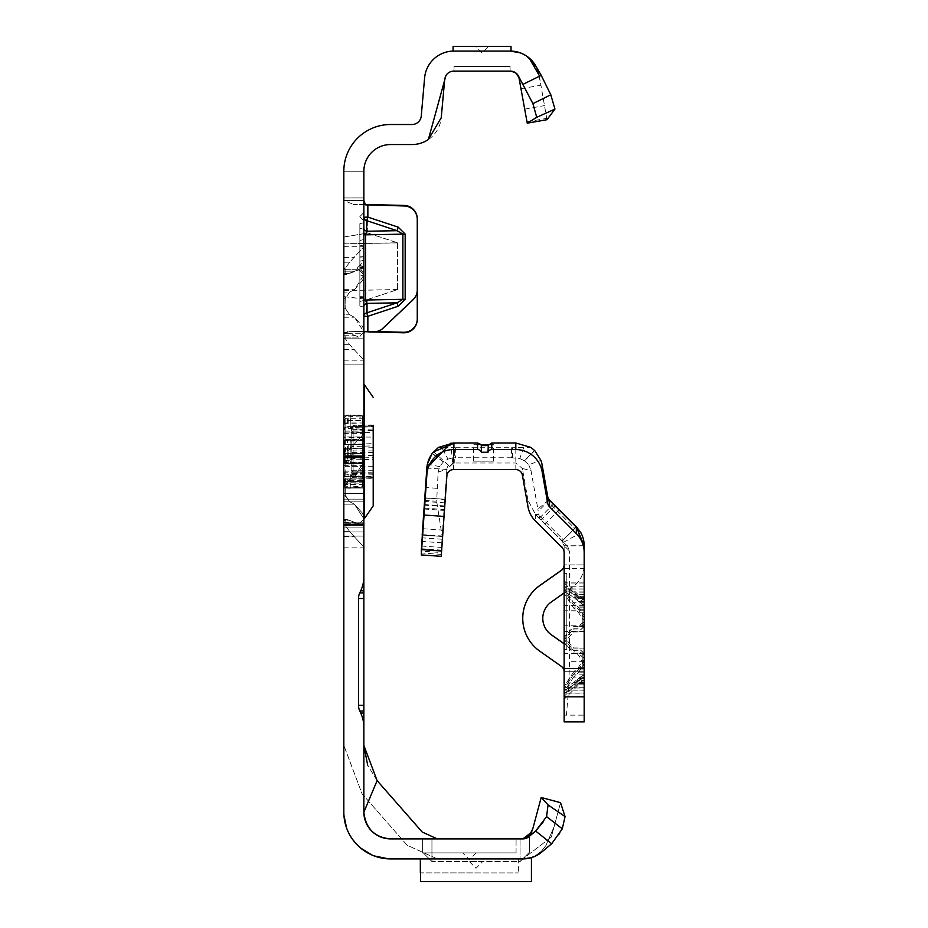 <?xml version="1.0" encoding="UTF-8"?>
<svg xmlns="http://www.w3.org/2000/svg" width="928" height="928" viewBox="0 0 928 928"><rect width="100%" height="100%" fill="white"/><g stroke="black" fill="none" stroke-linecap="round" stroke-linejoin="round"><path stroke-width="0.7" stroke-dasharray="4.64 3.48" d="M349.694 479.01L345.158 485.622L345.158 495.123L345.228 484.799L349.694 479.01L345.158 485.622L345.158 495.123L349.694 501.735L345.228 495.958L345.228 484.799L349.694 479.01L345.158 485.622L345.158 495.123L349.694 501.735L345.228 495.958L345.228 484.799L349.694 479.01L345.158 485.622L345.158 495.123L349.694 501.735L345.228 495.958L345.228 484.799L349.694 479.01L354.392 476.598L349.694 479.01L354.392 476.598L349.694 479.01L354.392 476.598L349.694 479.01L354.392 476.598L349.694 479.01L343.824 479.01L343.824 433.631L343.824 504.159L343.824 479.01L349.694 479.01M362.686 467.341L354.392 476.598L363.857 462.005L362.686 467.341L354.392 476.598L363.857 462.005L362.686 467.341L354.392 476.598L363.857 462.005L362.686 467.341L354.392 476.598L363.857 462.005L362.686 467.341M363.857 490.378L363.857 547.126L363.857 490.378M354.392 458.096L359.345 456.657L363.857 462.005L363.857 433.631L363.857 462.005L359.345 456.657L363.857 462.005L359.345 456.657L363.857 462.005L359.345 456.657L363.857 462.005L359.345 456.657L346.724 461.402L345.158 460.044L345.158 455.3L349.694 449.152L363.857 433.631L363.857 457.956L363.857 433.631L349.694 449.152L345.158 455.3L345.158 460.044L346.724 461.402L354.392 458.096L346.724 461.402L345.158 460.044L345.158 455.3L349.694 449.152L363.857 433.631L349.694 449.152L345.158 455.3L345.158 460.044L346.724 461.402L354.392 458.096L346.724 461.402L345.158 460.044L345.158 455.3L349.694 449.152L363.857 433.631L349.694 449.152L345.158 455.3L345.158 460.044L346.724 461.402L354.392 458.096L346.724 461.402L345.158 460.044L345.158 455.3L349.694 449.152L363.857 433.631L349.694 449.152L345.158 455.3L345.158 460.044L346.724 461.402L354.392 458.096L343.824 458.096L354.392 458.096M354.392 504.159L362.686 513.404L363.857 518.752L359.345 524.088L346.724 519.344L345.158 520.701L345.158 525.445L349.694 531.605L363.857 547.126L363.857 522.789L363.857 547.126L349.694 531.605L345.158 525.445L345.158 520.701L346.724 519.344L359.345 524.088L363.857 518.752L354.392 504.159L362.686 513.404L363.857 518.752L359.345 524.088L346.724 519.344L345.158 520.701L345.158 525.445L349.694 531.605L363.857 547.126L349.694 531.605L345.158 525.445L345.158 520.701L346.724 519.344L359.345 524.088L363.857 518.752L354.392 504.159L362.686 513.404L363.857 518.752L359.345 524.088L346.724 519.344L345.158 520.701L345.158 525.445L349.694 531.605L363.857 547.126L349.694 531.605L345.158 525.445L345.158 520.701L346.724 519.344L359.345 524.088L363.857 518.752L354.392 504.159L362.686 513.404L363.857 518.752L359.345 524.088L346.724 519.344L345.158 520.701L345.158 525.445L349.694 531.605L363.857 547.126L349.694 531.605L345.158 525.445L345.158 520.701L346.724 519.344L359.345 524.088L363.857 518.752L354.392 504.159L349.694 501.735L345.158 495.123L349.694 501.735L354.392 504.159L349.694 501.735L354.392 504.159L349.694 501.735L354.392 504.159L349.694 501.735L354.392 504.159L343.824 504.159L343.824 524.088L343.824 485.622L343.824 547.126L343.824 504.159L354.392 504.159M343.824 490.378L343.824 455.323L343.824 490.378M363.857 468.675L363.857 487.223L363.857 468.675M343.824 494.044L343.824 499.16L343.824 494.044M343.824 512.07L343.824 547.126L343.824 512.07M349.694 292.076L345.158 298.688L345.158 308.189L345.228 297.865L349.694 292.076L354.392 289.664L349.694 292.076L343.824 292.076L343.824 246.697L343.824 298.688L343.824 292.076L349.694 292.076M362.686 280.407L354.392 289.664L363.857 275.071L362.686 280.407M363.857 303.444L363.857 360.192L363.857 303.444M343.824 303.444L343.824 298.688L343.824 303.444M354.392 271.162L359.345 269.723L363.857 275.071L363.857 246.697L363.857 275.071L359.345 269.723L346.724 274.468L345.158 273.11L345.158 268.366L349.694 262.218L363.857 246.697L349.694 262.218L345.158 268.366L345.158 273.11L346.724 274.468L354.392 271.162L343.824 271.162L354.392 271.162M343.824 309.024L343.824 314.801L343.824 309.024M349.694 314.801L345.158 308.189L349.694 314.801L354.392 317.225L362.686 326.47L363.857 331.818L359.345 337.154L346.724 332.41L345.158 333.767L345.158 338.511L349.694 344.671L363.857 360.192L349.694 344.671L345.158 338.511L345.158 333.767L346.724 332.41L359.345 337.154L363.857 331.818L354.392 317.225L349.694 314.801L343.824 314.801L343.824 317.225L343.824 314.801L349.694 314.801M343.824 326.47L343.824 337.154L343.824 326.47M363.857 273.957L363.857 222.65L363.857 307.11L363.857 273.957L360.087 268.053L360.377 265.942M417.264 319.452L417.264 219.31A13.352 13.352 0 0 0 404.26 205.97L367.859 205.018L404.26 205.436A13.352 13.352 0 0 1 417.264 218.788L417.264 289.513A13.352 13.352 0 0 1 413.099 299.187L382.916 327.816A13.352 13.352 0 0 1 373.381 331.482L348.65 331.296L343.824 333.291L363.857 333.291L363.857 200.46L343.824 200.46L343.824 364.866L343.824 171.251L363.857 171.251L363.857 227.894A4.002 3.573 0 0 0 366.711 231.316L366.711 220.713A4.002 3.573 180 0 1 363.857 217.291L367.859 217.187L366.711 220.713L397.045 230.759L398.193 227.232L405.176 234.158L405.176 299.373L398.193 306.31L397.045 302.911L402.88 299.396L365.562 300.08L365.562 234.784L366.711 231.316L397.045 230.759L402.88 234.1L402.88 299.396L405.176 299.373M420.604 858.899L420.604 881.6L531.431 881.6L531.431 857.646L522.928 858.899L390.56 858.899L372.325 855.198L390.56 858.899L437.297 858.899L390.56 858.899A46.736 46.736 0 0 1 343.824 812.162L343.824 171.251L343.824 364.866L343.824 333.291L363.857 333.291L363.857 316.46A4.002 3.666 0 0 1 366.711 312.945L366.711 303.468A4.002 3.666 180 0 0 363.857 306.971L363.857 300.162L365.562 300.08L366.711 303.468L397.045 302.911L366.711 312.945L367.859 316.355L367.859 331.864L348.65 331.296L377.093 331.574M364.518 203.963L363.857 200.46L363.857 171.251L363.857 364.866L363.857 171.251L343.824 171.251L363.857 171.251L363.857 812.162A26.703 26.703 0 0 0 390.56 838.877L526.106 838.32M469.336 852.89L476.018 852.89L469.336 852.89M482.688 861.567L469.336 861.567L482.688 861.567L476.018 868.248L469.336 861.567M363.857 451.658L363.857 384.888L363.857 488.963L363.857 414.34L363.857 439.64L363.857 437.517L362.523 440.533L350.796 440.185L350.796 463.118L362.407 462.77L362.291 439.686L363.857 437.517L363.857 518.416L363.857 451.658M343.824 451.658L343.824 415.268L343.824 451.658M363.857 216.642L363.857 220.713L363.857 216.642M359.855 306.031L363.857 307.11L363.857 222.65L363.857 307.11L363.857 260.2L363.857 307.11L363.857 260.2L363.857 307.11L359.855 306.031L363.857 307.11L359.855 306.031L359.855 223.729L363.857 222.65L363.857 246.14L363.857 222.65L359.855 223.729L359.855 306.031L363.857 307.11L359.855 306.031L359.855 265.802L363.857 266.87L363.857 300.428L363.857 266.87L359.855 265.385L359.855 274.874L359.855 261.267L363.857 260.2L359.855 261.267L363.857 260.2L359.855 261.267L359.855 306.031L363.857 307.11L359.855 306.031L359.855 265.802L363.857 266.87L359.855 265.802L359.855 261.267L363.857 260.2L359.855 261.267L359.855 306.031L363.857 307.11L359.855 306.031L359.855 301.507L363.857 300.428L359.855 301.507L359.855 265.802L363.857 266.87L359.855 265.802L359.855 274.874L363.857 275.941L359.855 274.874L359.855 261.267L363.857 260.2L359.855 261.267L359.855 306.031L359.855 301.507L363.857 300.428L359.855 301.507L359.855 265.802L363.857 266.87L359.855 265.802L359.855 261.267L363.857 260.2L359.855 261.267L359.855 301.507L363.857 300.428L359.855 301.507L359.855 245.073L359.855 306.031L363.857 307.11L359.855 306.031L359.855 261.267L359.855 306.031M485.216 46.4L482.05 46.412M343.824 520.237L343.824 524.088L343.824 519.344L343.824 520.701L343.824 519.344L343.824 520.237L349.694 520.237L343.824 520.237M343.824 523.195L343.824 547.126L343.824 522.789L363.857 523.195L343.824 523.195M343.824 333.303L343.824 360.192L343.824 332.41L343.824 333.303L349.694 333.303L343.824 333.303M343.824 243.797L343.824 237.011L367.859 232.974L397.602 242.811L343.824 243.797L343.824 333.291L348.65 331.296L364.623 331.656M363.857 200.46L343.824 200.46L353.417 204.415L343.824 200.46L343.824 237.011M367.859 232.974L367.859 204.485L353.417 204.415L364.855 204.45M397.602 242.811L397.602 289.536L367.859 299.373L343.824 296.6M343.824 364.866L363.857 364.866L343.824 364.866M398.193 227.232L367.859 217.187L367.859 205.018L364.924 204.462M365.458 204.833L352.942 204.404M343.824 296.67L367.859 299.454L367.859 331.864L367.859 299.373M367.859 204.485L367.859 233.044L343.824 237.081M367.859 233.044L397.602 242.892L397.602 289.606L367.859 299.454M405.176 234.158L363.857 234.946L363.857 227.894M363.857 234.946L363.857 300.162M363.857 306.971L363.857 316.46L367.859 316.355L398.193 306.31M363.857 268.053L363.857 261.383L363.857 268.053M422.611 838.877L431.949 838.877L422.611 838.877L422.611 852.89L422.611 838.877L516.072 838.877L422.611 838.877M437.297 838.877L390.56 838.877L437.297 838.877L422.24 832.056L377.116 780.634L367.708 765.333M420.338 858.899L518.346 858.899L518.346 872.877L518.346 858.899L420.338 858.899L420.338 872.877L518.346 872.923L420.338 872.877M551.302 837.126L522.928 858.899L551.302 837.126L554.062 826.802L551.302 837.126M529.424 852.229L529.424 836.232L529.424 852.229L520.074 861.567L431.949 861.567L422.611 852.229L431.949 861.567L431.949 838.877L431.949 861.567L520.074 861.567L520.074 838.877L520.074 861.567L529.424 852.229M529.064 836.569L528.102 837.311M526.048 838.332L522.928 838.877A9.35 9.35 0 0 0 528.925 836.685L535.63 831.059L551.684 843.738L559.027 834.121M524.111 838.796L523.137 838.866M518.218 75.597L519.436 78.822A9.35 9.35 0 0 0 510.226 71.096L453.873 71.096A9.35 9.35 0 0 0 444.558 79.634L441.229 117.728A29.371 29.371 0 0 1 411.962 144.548L390.56 144.548A26.703 26.703 0 0 0 363.857 171.251L343.824 171.251A46.736 46.736 0 0 1 390.56 124.514L411.962 124.514A9.35 9.35 0 0 0 421.266 115.988L424.606 77.894A29.371 29.371 0 0 1 453.873 51.075L511.026 51.075L511.026 46.4L453.073 46.4L453.073 51.075L453.873 51.075M478.883 46.4L475.368 46.4L482.05 53.082L488.731 46.4M559.862 832.834L562.287 828.843L565.059 816.594L560.535 802.674L554.062 826.802L560.535 802.674L541.186 797.488L532.8 828.785M377.116 780.634L363.857 812.162C365.702 828.576 374.61 837.485 390.56 838.877M346.573 827.962L350.703 836.569L346.573 827.962M351.492 837.798L360.574 848.006L351.492 837.798M519.738 80.539L521.176 88.682L540.896 85.202L539.156 75.342A29.371 29.371 0 0 0 510.226 51.075M542.161 851.73L541.801 852.032A29.371 29.371 0 0 1 522.928 858.899L527.58 858.504L535.131 855.918L541.36 851.289L545.896 845.605L541.36 851.289L535.131 855.918L527.58 858.504L523.102 858.899M510.087 71.096L454.012 71.096L454.012 66.433L454.012 71.096L510.087 71.096L510.087 66.433L454.012 66.433L510.087 66.433L510.087 71.096M520.283 52.85L529.111 57.942M511.525 71.189L513.741 71.781M515.597 72.802L517 73.996M539.156 75.342L546.975 119.7L527.255 123.169L521.176 88.682M546.975 119.7L540.896 85.202M437.297 858.899L407.183 845.257L362.071 793.834L343.824 745.404L362.071 793.846L407.183 845.269L437.297 858.899M565.059 816.594L548.065 804.912L546.58 816.605L543.518 821.524M541.186 797.488L548.065 804.912M546.58 816.605L562.287 828.843M359.855 228.253L363.857 229.332L359.855 228.253M359.855 274.874L363.857 275.941L359.855 274.874M359.855 265.802L363.857 266.87L359.855 265.802M359.855 245.073L363.857 246.14L359.855 245.073L359.855 240.538L359.855 245.073L363.857 246.14L359.855 245.073M359.855 240.538L363.857 239.47L359.855 240.538L359.855 223.729L359.855 240.538L363.857 239.47L359.855 240.538M359.855 223.729L363.857 222.65L359.855 223.729L359.855 298.027L359.855 223.729L363.857 222.65L359.855 223.729M359.855 301.507L363.857 300.428L359.855 301.507L359.855 261.267L363.857 260.2L359.855 261.267L359.855 301.507L363.857 300.428L359.855 301.507M359.855 261.267L363.857 260.2L359.855 261.267M516.072 852.89L422.611 852.89L516.072 852.89L516.072 838.877L516.072 852.89M397.602 289.606L343.824 290.592M397.602 242.892L343.824 243.867M366.502 204.914L358.475 204.589M397.602 289.536L343.824 290.522M362.291 474.138L362.407 487.177L350.796 488.186L350.796 476.714L362.523 476.052L363.857 474.834L362.523 474.138L348.197 474.811L347.838 476.725L350.216 476.725L350.216 488.209L347.838 488.209L344.497 486.307L344.497 475.484L347.838 476.725L347.838 488.209M351.167 474.974A2.007 1.705 180 0 0 353.104 476.69L353.104 470.728L373.207 470.728L373.207 437.065L353.104 437.065L353.104 427.402A2.007 1.74 0 0 0 351.167 429.13L351.167 475.739L351.167 429.119A2.007 0.789 180 0 0 353.104 429.908L353.104 446.484L373.207 445.869L373.207 478.036L353.104 477.746L353.104 476.69L353.104 477.421A2.007 1.763 180 0 1 351.167 475.67M364.53 518.416L364.53 384.888M351.167 475.739L353.104 477.746L373.207 478.442L373.207 424.862L373.207 432.576L373.207 425.894L373.207 430.464L373.207 425.894L353.104 426.602L353.104 429.908L373.207 430.174M363.857 466.796A1.334 1.16 180 0 0 362.523 465.647L345.158 465.647L345.158 455.184L343.824 454.824L344.497 454.929L344.497 448.375L344.497 454.929L345.158 455.184L345.645 451.658L345.158 440.092L362.523 440.092L362.523 476.052M343.824 471.192L345.158 471.192L345.158 484.114A1.334 1.241 -130.1 0 1 344.497 483.871L344.497 480.588L344.497 483.871A1.334 1.218 180 0 1 343.824 482.815A1.334 1.288 180 0 0 345.158 484.114L345.158 482.757L362.523 482.757L362.523 466.343L345.158 466.343L345.158 471.192L363.857 471.192M343.824 421.706A1.334 1.16 180 0 1 345.158 420.546L345.158 422.727A1.334 0.905 -157.1 0 0 344.497 422.716L344.497 419.433L344.497 422.716A1.334 1.09 180 0 0 343.824 423.655A1.334 0.94 180 0 1 345.158 422.716L345.158 432.112L362.523 432.112L362.523 418.76L362.523 422.971L345.158 422.971L345.158 420.546L362.523 420.546A1.334 1.16 -0 0 0 363.857 419.386M373.207 478.442L373.207 472.839L373.207 477.41L353.104 476.702L353.104 472.132L353.104 476.702L351.167 474.707M373.207 437.065L373.207 432.576L351.167 432.576M351.167 445.962A2.007 1.74 180 0 1 353.104 444.234L373.207 443.63L373.207 445.869M362.291 463.617L362.523 462.77L363.857 465.786L362.523 463.617L345.158 463.374A1.334 0.626 -78.8 0 1 344.903 463.432A1.334 0.626 -78.8 0 1 344.497 462.469L347.524 463.072L347.524 440.232L344.497 440.835A1.334 0.626 -101.2 0 1 344.903 439.872A1.334 0.626 -101.2 0 1 345.17 439.93L362.291 439.686M362.523 487.2L362.523 483.105L345.158 483.105L345.158 485.414L348.197 487.13L362.523 486.098L363.857 488.963M348.197 474.811L345.158 473.686L344.497 475.484A1.334 0.893 180 0 1 345.158 473.686L345.158 465.647A1.334 1.16 180 0 1 343.824 464.487M362.291 417.194L363.857 414.34L362.523 417.206L348.197 416.173L345.158 417.902L344.497 416.997L347.524 415.268L347.524 426.694L344.497 427.82L345.158 429.618L348.197 428.492L362.523 429.165L363.857 428.469L362.523 427.251L350.796 426.59L350.796 415.129L362.407 416.127L362.291 429.165M345.158 419.189A1.334 1.241 130.1 0 0 344.497 419.433A1.334 1.218 180 0 0 343.824 420.488A1.334 1.288 -0 0 1 345.158 419.189M343.824 420.43L345.158 420.198L345.158 417.902L343.824 418.122A1.334 1.334 0 0 1 344.508 416.962L347.536 415.245A1.334 1.334 0 0 1 348.197 415.071L348.197 416.173L347.524 415.268A1.334 1.311 180 0 1 348.197 415.094L350.216 415.094L350.216 426.578L348.197 426.578L348.197 415.071L350.796 415.129L350.216 416.173M347.524 426.694L348.197 428.492L348.197 426.578A1.334 0.893 180 0 0 347.524 426.694M362.523 440.533L362.523 439.605L362.523 440.73L345.158 440.73L345.158 439.93A1.334 1.253 0 0 0 343.824 441.183A1.334 1.334 0 0 1 344.903 439.872L347.93 439.28A1.334 1.334 0 0 1 348.197 439.246L348.197 463.13L350.216 463.13L350.216 440.174L347.524 440.232A1.334 0.626 -101.2 0 1 347.93 439.28A1.334 0.626 -101.2 0 1 348.197 439.327L350.216 439.327M347.93 464.035A1.334 1.334 0 0 0 348.197 464.058L348.197 463.977A1.334 0.626 -78.8 0 1 347.93 464.035A1.334 0.626 -78.8 0 1 347.524 463.072L348.197 464.058L350.216 464.058L350.796 463.118L350.216 463.977M344.497 448.375L345.158 448.131L344.497 448.375M345.17 480.588A1.334 0.905 157.1 0 1 344.497 480.588A1.334 1.09 180 0 1 343.824 479.648A1.334 0.94 180 0 0 345.158 480.588M343.824 485.182A1.334 1.334 0 0 0 344.508 486.342A1.334 1.299 180 0 1 343.824 485.182L345.158 485.414L344.508 486.342L347.838 488.232L362.407 487.212L362.291 486.11M578.306 678.426L582.842 675.422L573.608 682.579L578.306 678.426L584.176 678.426L584.176 687.984L584.176 586.751L584.176 678.426M565.314 687.984L573.608 682.625L565.314 687.903L564.143 686.465L564.143 694.109L564.143 686.558L565.314 687.984L584.176 687.984M582.842 599.604L584.176 599.604L582.772 599.674L573.608 592.157L565.326 586.832L564.143 588.271L564.143 580.615L564.143 686.465L573.608 671.86L578.306 667.673L582.842 660.307L582.842 652.071L578.306 647.976L573.608 647.964L564.143 637.269L573.585 626.597L578.318 626.609L582.842 622.537L582.842 614.324L578.306 606.947L573.608 602.759L564.143 588.166L565.314 586.751L573.608 592.11L582.772 599.65L584.176 599.65L582.772 599.674M573.608 671.976L564.143 686.558L564.143 588.271L573.608 602.864L578.306 607.051L582.842 614.429L582.842 622.653L578.306 626.748L573.608 626.76L564.143 637.466L573.585 648.127L578.318 648.115L582.842 652.187L582.842 660.411L578.306 667.777L573.608 671.976L584.176 671.976M578.306 680.642L582.842 677.637L573.608 684.794L565.314 690.119L564.143 688.669L564.143 696.325L564.143 688.773L565.314 690.188L573.608 684.841L578.306 680.642L584.176 680.642L584.176 690.188L584.176 588.967L584.176 690.119L584.176 677.278L584.176 680.642L578.306 680.607M565.314 690.188L584.176 690.188M582.842 601.808L584.176 601.808L582.772 601.878L573.608 594.372L565.326 589.036L564.143 590.486L564.143 582.83L564.143 688.669L573.608 674.076L578.306 669.888L582.842 662.511L582.842 654.286L578.306 650.192L573.608 650.18L564.143 639.485L573.585 628.813L578.318 628.824L582.842 624.753L582.842 616.54L578.306 609.162L573.608 604.975L564.143 590.382L565.314 588.967L573.608 594.314L582.772 601.866L584.176 601.866L582.772 601.878M573.608 674.192L564.143 688.773L564.143 590.486L573.608 605.079L578.306 609.267L582.842 616.644L582.842 624.869L578.306 628.964L573.608 628.975L564.143 639.682L573.585 650.342L578.318 650.331L582.842 654.402L582.842 662.615L578.306 669.993L573.608 674.192L584.176 674.192M578.306 683.588L582.842 680.584L573.608 687.741L578.306 683.588L584.176 683.588L584.176 693.146L584.176 591.913L584.176 683.588M565.314 693.146L573.608 687.787L565.314 693.065L564.143 691.627L564.143 699.283L564.143 691.72L565.314 693.146L584.176 693.146M582.842 604.766L584.176 604.766L582.772 604.836L573.608 597.319L565.326 591.994L564.143 593.433L564.143 585.788L564.143 691.627L573.608 677.022L578.306 672.835L582.842 665.469L582.842 657.233L578.306 653.138L573.608 653.138L564.143 642.431L573.585 631.771L578.318 631.782L582.842 627.699L582.842 619.486L578.306 612.12L573.608 607.921L564.143 593.34L565.314 591.913L573.608 597.272L582.772 604.812L584.176 604.812L582.772 604.836M573.608 677.138L564.143 691.72L564.143 593.433L573.608 608.037L578.306 612.225L582.842 619.591L582.842 627.827L578.306 631.922L573.608 631.933L564.143 642.628L573.585 653.289L578.318 653.289L582.842 657.36L582.842 665.573L578.306 672.939L573.608 677.138L584.176 677.138M542.776 618.338A20.033 20.033 180 0 1 551.267 601.924L572.854 586.705A26.703 26.703 0 0 0 584.176 564.885L564.143 564.885L584.176 564.885L584.176 568.388L584.176 545.85L564.143 545.85L562.182 541.128L576.346 526.965M538.205 514.541L535.375 514.541L538.205 514.541L562.182 538.518L562.182 541.349L535.375 514.541L562.182 541.012L564.143 545.734L564.143 721.891M564.143 643.73L572.854 649.878A26.703 26.703 0 0 1 584.176 671.698L584.176 564.885L564.143 564.978L564.143 671.791L564.143 564.978L584.176 564.978A26.703 26.703 0 0 1 572.854 586.798L564.143 592.934M564.143 643.823L572.854 649.96A26.703 26.703 0 0 1 584.176 671.791L584.176 564.978M473.558 461.146L493.592 461.146L473.558 461.146L473.558 444.663L481.087 444.988M488.279 444.953L493.592 444.663L488.685 444.373M493.592 461.146L493.592 444.663M527.962 506.7L527.962 500.111L535.375 514.216L562.182 540.885L576.346 526.721M564.143 552.485L564.143 568.388L564.143 545.734L569.548 551.035L567.565 546.267L562.182 540.885M584.176 545.606L584.176 715.14L566.416 715.14L568.551 690.014L569.548 661.676L569.548 551.035M564.143 715.186L566.416 715.14M584.176 715.14L584.176 721.891M564.143 634.416L564.143 573.388L564.143 653.567L564.143 634.416L566.811 634.416L566.811 573.388L566.811 649.484L564.143 649.484M563.574 542.277L580.905 532.8M576.346 526.849L562.182 541.012L564.143 545.745L584.176 545.734M424.606 500.378L436.659 501.224L438.144 472.097L439.594 466.598L443.364 461.924L447.98 459.093L441.74 447.482L453.537 447.714L453.537 457.782L454.662 457.771L454.662 447.714L511.56 447.725L511.56 457.771L519.761 458.56L523.763 447.482L530.874 447.4M519.761 458.56L524.39 460.706L534.516 450.393M515.817 469.591L515.817 447.69L523.763 447.482M447.98 459.093L453.537 457.782L453.537 463.084L448.572 465.276L433.701 451.855M438.468 447.4L441.74 447.482M443.514 461.842L432.262 453.293M454.662 447.714L453.537 447.714M455.602 447.725L455.602 457.771L454.662 457.771M511.56 457.771L455.602 457.771M515.817 447.69L511.56 447.725M480.634 444.35L473.558 444.663M524.39 460.706L528.74 464.766L540.931 460.369M524.552 460.764L534.76 450.625M448.572 465.276A6.682 6.682 0 0 0 446.878 469.278L453.537 463.002L515.817 463.002L522.383 468.524L522.383 475.113M443.364 461.924L432.065 453.56M439.594 466.598L427.367 464.104M527.962 500.111L522.383 468.524L531.002 470.496L537.869 509.089L549.156 499.542M564.143 671.698L584.176 671.698L564.143 671.698A6.682 6.682 180 0 0 561.312 666.246L539.736 651.038A40.055 40.055 0 0 1 522.754 618.292M566.811 649.484L566.811 634.416M584.176 671.791L564.143 671.791L584.176 671.698M566.811 653.567L564.143 653.567M566.811 573.4L564.143 573.4L566.811 573.388M584.176 653.672L564.143 653.672M584.176 582.912L564.143 582.912M584.176 583.004L564.143 583.004M584.176 653.764L564.143 653.764M549.538 499.948L538.252 511.235L537.869 509.089M539.644 518.381L538.252 511.235M528.74 464.766L531.002 470.496M453.537 443.132L453.537 463.153L454.256 463.153L453.537 463.084L453.537 443.05M454.256 443.12L454.256 463.153M454.256 443.062L454.256 463.095M446.878 469.278L442.169 536.488L436.659 501.224M453.537 469.591L453.537 463.153L452.794 463.2L450.556 443.306M452.794 463.2L446.878 469.429L426.892 468.025M438.144 472.097L446.878 469.22L442.169 536.477L422.217 535.096L442.169 536.488M441.241 556.336L421.266 554.77M441.241 556.174L444.964 499.276L441.241 552.531L421.509 551.151M421.266 548.715L441.241 550.118L441.241 552.531M441.241 550.118L446.878 475.809M573.516 527.139L576.346 527.139L573.516 527.139L549.538 503.162L549.538 500.331L549.538 503.162M562.182 538.518L562.182 547.764M343.824 485.622L345.158 485.622L343.824 485.622M343.824 501.735L349.694 501.735L343.824 501.735M343.824 487.223L363.857 487.223L343.824 487.223M343.824 456.135L363.857 456.135L343.824 456.135M343.824 499.16L363.857 499.16L343.824 499.16M343.824 501.839L363.857 501.839L343.824 501.839M343.824 298.688L345.158 298.688L343.824 298.688M343.824 317.225L354.392 317.225L343.824 317.225M524.772 109.086L544.492 105.606M527.023 121.835L546.743 118.355M510.087 66.456L454.012 66.456L510.087 66.456M359.855 256.836L363.857 256.615M359.855 257.775L363.857 257.996M359.855 267.612L363.857 267.392L359.855 267.612M359.855 268.552L363.857 268.772L359.855 268.552M359.855 296.357L363.857 296.136M359.855 297.308L363.857 297.528M343.824 338.152L363.857 338.152L343.824 338.152M343.824 197.954L363.857 197.954L343.824 197.954M343.824 335.727L354.392 335.727L343.824 335.727M343.824 333.767L345.158 333.767L343.824 333.767M343.824 338.511L345.158 338.511L343.824 338.511M343.824 344.671L349.694 344.671L343.824 344.671M343.824 349.508L354.392 349.508L343.824 349.508M343.824 308.189L345.158 308.189L343.824 308.189M343.824 289.664L354.392 289.664L343.824 289.664M343.824 273.574L349.694 273.574L343.824 273.574M343.824 273.11L345.158 273.11L343.824 273.11M343.824 268.366L345.158 268.366L343.824 268.366M343.824 262.218L349.694 262.218L343.824 262.218M343.824 257.369L354.392 257.369L343.824 257.369M343.824 524.622L363.857 524.622L343.824 524.622M343.824 523.96L363.857 523.96L343.824 523.96M343.824 527.116L363.857 527.116L343.824 527.116M343.824 531.976L363.857 531.976L343.824 531.976M343.824 536.094L363.857 536.094L343.824 536.094M343.824 493.534L363.857 493.534L343.824 493.534M343.824 481.586L363.857 481.586L343.824 481.586A1.334 1.16 0 0 0 345.158 482.757L345.158 480.333L362.523 480.333L362.523 482.757A1.334 1.16 0 0 1 363.857 483.917M343.824 478.906L363.857 478.906L343.824 478.906M343.824 457.562L363.857 457.562L343.824 457.562M343.824 456.785L363.857 456.785L343.824 456.785M343.824 453.63L363.857 453.63L343.824 453.63M343.824 448.769L363.857 448.769L343.824 448.769M343.824 444.663L363.857 444.663L343.824 444.663M343.824 522.661L354.392 522.661L343.824 522.661M343.824 520.701L345.158 520.701L343.824 520.701M343.824 525.445L363.857 525.422L343.824 525.422M343.824 531.605L349.694 531.605L343.824 531.605M343.824 536.442L354.392 536.442L343.824 536.442M343.824 495.123L345.158 495.123L343.824 495.123M343.824 476.598L354.392 476.598L343.824 476.598M343.824 460.508L349.694 460.508L343.824 460.508M343.824 460.044L345.158 460.044L343.824 460.044M343.824 455.3L363.857 455.323L343.824 455.323M343.824 449.152L349.694 449.152L343.824 449.152M343.824 444.303L354.392 444.303L343.824 444.303M343.824 473.199A1.334 1.021 180 0 1 345.158 472.178L362.523 472.178A1.334 1.021 180 0 0 363.857 471.157M350.216 474.811L350.796 476.714L350.68 474.8M343.824 438.816A1.334 1.16 180 0 1 345.158 437.656L345.158 429.618A1.334 1.021 180 0 1 344.497 427.82L344.497 416.997A1.334 1.299 180 0 0 343.824 418.122M343.824 441.183L344.497 440.835L344.497 462.469L343.824 462.121A1.334 1.334 0 0 0 344.903 463.432L347.93 464.023M350.68 428.504L350.796 426.59L350.216 428.492M351.167 457.342A2.007 1.74 180 0 0 353.104 459.07L353.104 476.69L373.207 477.282M373.207 452.412L353.104 452.388L353.104 450.915L351.167 450.962M363.857 432.146A1.334 1.021 180 0 0 362.523 431.126L362.523 440.092A1.334 1.16 180 0 0 363.857 438.932M373.207 425.268L353.104 425.882L353.104 426.613L353.104 425.882A2.007 1.763 0 0 0 351.167 427.646M343.824 462.063A1.334 1.16 180 0 0 345.158 463.211L362.523 463.211A1.334 1.16 180 0 1 363.857 464.371M373.207 429.038L353.104 429.641L353.104 427.402L373.207 426.787M351.167 448.212A2.007 1.74 180 0 1 353.104 446.484L353.104 456.831L373.207 457.434M351.167 455.091A2.007 1.74 180 0 0 353.104 456.831L353.104 459.07L373.207 459.673M351.167 470.728L353.104 470.728L353.104 452.388L351.167 452.342M373.207 466.239L351.167 466.239M351.167 474.173A2.007 1.74 180 0 0 353.104 475.902L373.207 476.516M373.207 474.266L353.104 473.663A2.007 1.74 180 0 1 351.167 471.923M373.207 447.667L353.104 448.363L353.104 437.065L351.167 437.065M373.207 450.904L353.104 450.915L353.104 448.363A2.007 1.984 180 0 0 351.167 450.347M373.207 455.636L353.104 454.94A2.007 1.984 180 0 1 351.167 452.957M373.207 477.108L353.104 476.69A2.007 1.206 0 0 1 351.167 475.484M373.207 473.129L353.104 473.396A2.007 0.789 180 0 0 351.167 474.185M373.207 426.022L353.104 426.613A2.007 1.206 180 0 0 351.167 427.82M373.207 426.196L353.104 426.613A2.007 1.705 0 0 0 351.167 428.33M351.167 431.381A2.007 1.74 0 0 1 353.104 429.641L353.104 426.613L351.167 428.597M343.824 432.112L345.158 432.112L345.158 436.96L362.523 436.96L362.523 432.112L363.857 432.112M343.824 441.241A1.334 1.16 180 0 1 345.158 440.092L345.158 437.656L362.523 437.656A1.334 1.16 180 0 0 363.857 436.508M343.824 462.121A1.334 1.253 0 0 0 345.158 463.374L345.158 462.573L362.523 462.573L362.523 463.698L362.523 462.77M362.523 427.251L362.523 431.126L345.158 431.126A1.334 1.021 180 0 1 343.824 430.105M363.857 421.822A1.334 1.16 0 0 1 362.523 422.971L345.158 423.516L345.158 420.198L362.523 420.198L362.523 416.127M363.857 483.337L362.523 483.105L362.523 480.333A1.334 1.16 180 0 1 363.857 481.481M343.824 479.173A1.334 1.16 -0 0 0 345.158 480.333L345.158 483.105L343.824 482.873M363.857 422.17L362.523 423.516L362.523 420.198L363.857 419.966M343.824 424.85L345.158 422.971A1.334 1.16 180 0 0 343.824 424.131M363.857 466.343L362.523 466.343L362.523 462.573A1.334 1.253 0 0 1 363.857 463.826M343.824 461.32A1.334 1.253 0 0 0 345.158 462.573L345.158 466.343L343.824 466.343M363.857 439.478A1.334 1.253 0 0 1 362.523 440.73L362.523 436.96L363.857 436.96M343.824 436.96L345.158 436.96L345.158 440.73A1.334 1.253 0 0 0 343.824 441.983M363.857 437.517L362.523 439.605L350.714 439.257L350.216 440.174L350.68 439.338M350.68 416.196L350.796 415.094L362.523 416.104L363.857 414.34M350.68 463.965L362.523 463.698L363.857 465.786M350.216 487.13L350.796 488.209L350.68 487.107M584.176 596.298L578.306 596.298M584.176 682.579L573.608 682.579L584.176 682.625M584.176 675.132L582.842 675.132L584.176 675.108M584.176 598.514L578.306 598.514M584.176 684.794L573.608 684.794M584.176 677.347L582.842 677.347L584.176 677.324M584.176 601.472L578.306 601.472M584.176 687.741L573.608 687.741L584.176 687.787M584.176 680.294L582.842 680.294L584.176 680.282M584.176 610.891L564.143 610.891M535.375 514.216L535.375 520.944M567.565 546.267L562.217 541.024M584.176 690.014L568.551 690.014M584.176 661.676L569.548 661.676M512.5 457.771L512.5 447.714M566.811 653.498L564.143 653.498M566.811 649.414L564.143 649.414M566.811 635.483L564.143 635.483M584.176 631.307L564.143 631.307M584.176 625.785L564.143 625.785M584.176 610.775L564.143 610.775M584.176 605.253L564.143 605.253M584.176 605.369L564.143 605.369M584.176 625.901L564.143 625.901M584.176 631.423L564.143 631.423M559.364 509.762L545.2 523.926M555.315 505.725L541.163 519.889M436.984 488.302L425.5 487.49M424.305 505.168L444.268 506.572M422.194 535.073L441.925 536.454M422.228 534.621L441.751 535.978M441.368 554.387L421.382 552.984M442.169 542.834L422.194 541.442M424.525 508.138L444.5 509.53M444.964 502.86L424.989 501.468M424.989 497.884L444.964 499.276L424.989 497.884M444.5 505.922L424.769 504.542M442.169 539.226L422.449 537.846M441.368 550.745L421.637 549.364M421.451 546.035L441.426 547.427M422.658 528.716L442.633 530.108M424.038 509.008L444.013 510.4M424.804 498.081L444.779 499.484M584.176 683.553L578.306 683.553M584.176 677.022L573.608 677.022M584.176 672.835L578.306 672.835M584.176 665.469L582.842 665.469M584.176 657.233L582.842 657.233M573.608 653.138L578.306 653.138M584.176 627.699L582.842 627.699M584.176 619.486L582.842 619.486M584.176 612.12L578.306 612.12M584.176 607.921L573.608 607.921M584.176 597.272L573.608 597.272M564.143 582.83L582.842 601.53L584.176 601.53L578.306 601.506M584.176 597.319L573.608 597.319M584.176 608.037L573.608 608.037M584.176 612.225L578.306 612.225M584.176 619.591L582.842 619.591M584.176 627.827L582.842 627.827M573.608 631.933L578.306 631.922M584.176 657.36L582.842 657.36M584.176 665.573L582.842 665.573M584.176 672.939L578.306 672.939M584.176 684.841L573.608 684.841M584.176 674.076L573.608 674.076M584.176 669.888L578.306 669.888M584.176 662.511L582.842 662.511M584.176 654.286L582.842 654.286M573.608 650.18L578.306 650.192M584.176 624.753L582.842 624.753M584.176 616.54L582.842 616.54M584.176 609.162L578.306 609.162M584.176 604.975L573.608 604.975M584.176 594.314L573.608 594.314M584.176 598.56L578.306 598.56M584.176 594.372L573.608 594.372M584.176 605.079L573.608 605.079M584.176 609.267L578.306 609.267M584.176 616.644L582.842 616.644M584.176 624.869L582.842 624.869M573.608 628.975L578.306 628.964M584.176 654.402L582.842 654.402M584.176 662.615L582.842 662.615M584.176 669.993L578.306 669.993M584.176 678.391L578.306 678.391M584.176 671.86L573.608 671.86M584.176 667.673L578.306 667.673M584.176 660.307L582.842 660.307M584.176 652.071L582.842 652.071M573.608 647.964L578.306 647.976M584.176 626.609L578.306 626.609L584.176 626.609M584.176 622.537L582.842 622.537M584.176 614.324L582.842 614.324M584.176 606.947L578.306 606.947M584.176 602.759L573.608 602.759M584.176 592.11L573.608 592.11M584.176 596.344L578.306 596.344M584.176 592.157L573.608 592.157M584.176 602.864L573.608 602.864M584.176 607.051L578.306 607.051M584.176 614.429L582.842 614.429M584.176 622.653L582.842 622.653M573.608 626.76L578.306 626.748M584.176 648.115L578.306 648.115L584.176 648.115M584.176 652.187L582.842 652.187M584.176 660.411L582.842 660.411M584.176 667.777L578.306 667.777M343.824 456.657L359.345 456.657L343.824 456.657M343.824 269.723L359.345 269.723L343.824 269.723M359.855 265.385L357.176 268.053L363.857 274.734L357.176 268.053L363.857 261.383M476.018 852.89L469.336 859.572L462.666 852.89M343.824 488.035L363.857 488.035L343.824 488.035M359.855 216.711L363.857 220.713M524.03 838.808L523.021 838.877M554.062 826.802L545.896 845.605L554.062 826.802M527.788 837.3L526.652 838.007M359.855 216.572L363.857 212.57M343.824 415.268L363.857 415.268L343.824 415.268M540.154 80.98L537.3 70.25L531.976 61.086L523.833 54.497L517.847 52.096L510.458 51.075M343.824 337.154L359.345 337.154L343.824 337.154M343.824 332.41L346.724 332.41L343.824 332.41M343.824 360.192L363.857 360.192M343.824 274.468L346.724 274.468L343.824 274.468M343.824 246.697L363.857 246.697M343.824 522.789L363.857 522.789L343.824 522.789M343.824 547.126L363.857 547.126M343.824 457.956L363.857 457.956L343.824 457.956M343.824 433.631L363.857 433.631M343.824 524.088L359.345 524.088L343.824 524.088M343.824 519.344L346.724 519.344L343.824 519.344M343.824 461.402L346.724 461.402L343.824 461.402M343.824 483.21L345.158 484.544L362.523 484.544L363.857 485.878M343.824 420.094L345.158 418.76L362.523 418.76L363.857 417.426M373.207 472.839L353.104 472.132L351.167 470.136M351.167 427.564L353.104 425.558L373.207 424.862M373.207 430.464L353.104 431.172L351.167 433.167M343.824 478.454L345.158 479.799L362.523 479.799L363.857 481.133M363.857 463.664L362.523 462.33L345.158 462.33L343.824 460.996M343.824 442.308L345.158 440.974L362.523 440.974L363.857 439.64M584.176 675.422L582.842 675.422L564.143 694.109M584.176 687.903L565.326 687.903M584.176 677.637L582.842 677.637L564.143 696.325M584.176 690.119L565.326 690.119M584.176 680.584L582.842 680.584L564.143 699.283M584.176 693.065L565.326 693.065M564.143 568.388L584.176 568.388M539.342 518.218L553.494 504.055M584.176 680.247L582.772 680.247L584.176 680.224M584.176 591.913L565.314 591.913M584.176 604.476L582.842 604.476L564.143 585.788M584.176 591.994L565.326 591.994M584.176 677.289L582.772 677.289L584.176 677.278M584.176 588.967L565.314 588.967M584.176 589.036L565.326 589.036M584.176 675.074L582.772 675.074L584.176 675.062M584.176 586.751L565.314 586.751M584.176 599.314L582.842 599.314L564.143 580.615M584.176 586.832L565.326 586.832"/><path stroke-width="1.39" d="M363.857 200.46L365.458 204.833L404.26 205.97A13.352 13.352 0 0 1 417.264 219.31L417.264 290.035A13.352 13.352 0 0 1 413.099 299.709L382.916 328.35A13.352 13.352 0 0 1 373.381 332.004L364.658 331.621L363.857 333.291L364.658 331.621L366.502 331.76L364.623 331.656M482.05 46.412L484.776 46.4M523.102 858.899L390.56 858.899A46.736 46.736 0 0 1 343.824 812.162L343.824 171.251A46.736 46.736 0 0 1 390.56 124.514L411.962 124.514A9.35 9.35 0 0 0 421.266 115.988L424.606 77.894A29.371 29.371 0 0 1 453.873 51.075L453.073 51.075L453.073 46.423L511.026 46.4L511.026 51.075L510.226 51.075L520.283 52.85M364.855 204.45L404.26 205.436A13.352 13.352 0 0 1 417.264 218.788L417.264 219.31M365.458 204.833L366.502 204.914M377.093 331.574L403.564 332.27A13.352 13.352 0 0 0 417.264 318.93L417.264 218.788M363.857 306.901A4.002 3.666 180 0 1 366.711 303.386L366.711 312.875L367.859 316.286L367.859 331.864L403.564 332.792A13.352 13.352 0 0 0 417.264 319.452L417.264 318.93M523.218 84.262L541.21 75.342L550.803 94.772L554.944 109.086L536.732 117.311L532.904 103.634L518.323 75.771A9.35 9.35 0 0 0 510.226 71.096L453.873 71.096A9.35 9.35 0 0 0 449.871 72.001L448.375 72.883A9.35 9.35 0 0 0 445.927 75.516L428.353 139.548A29.371 29.371 0 0 1 411.962 144.548L390.56 144.548A26.703 26.703 0 0 0 363.857 171.251L363.857 576.717A33.385 33.385 0 0 1 360.725 590.823L359.762 592.888A13.352 13.352 0 0 0 358.521 598.525L358.521 705.35A13.352 13.352 0 0 0 359.762 710.987L360.725 713.052A33.385 33.385 0 0 1 363.857 727.158L363.857 576.717M363.857 727.158L363.857 812.162L377.116 780.634L422.24 832.056L437.297 838.877M529.064 836.569L531.953 831.94L522.928 838.877L390.56 838.877A26.703 26.703 0 0 1 363.857 812.162C365.702 828.576 374.61 837.485 390.56 838.877M542.161 851.73L551.684 843.738L535.63 831.059L546.58 816.605L548.065 804.912L565.059 816.594L562.287 828.843L551.684 843.738L541.801 852.032A29.371 29.371 0 0 1 522.928 858.899L531.431 857.646L531.431 881.6L420.604 881.6L420.604 858.899M528.102 837.311L526.048 838.332M526.106 838.32L529.424 836.232L522.928 838.877A9.35 9.35 0 0 0 528.925 836.685L535.63 831.059L543.518 821.524M444.837 78.033L441.229 117.728L428.353 139.548M475.368 46.4L478.883 46.4M526.014 838.297L524.146 838.796L527.382 837.578L529.992 835.003L532.8 828.785L541.186 797.488L560.535 802.674L565.059 816.594M343.928 815.306L346.573 827.962L343.94 815.318M350.703 836.569L351.492 837.798L350.703 836.569M360.574 848.006L372.325 855.198L360.574 848.006M541.21 75.342L535.665 65.76A29.371 29.371 0 0 0 510.226 51.075L510.458 51.075M453.873 51.075L510.226 51.075M529.111 57.942L539.156 75.342M510.226 71.096L511.525 71.189M513.741 71.781L515.597 72.802M517 73.996L518.218 75.597M554.944 109.086L546.975 119.7L527.255 123.169L518.88 77.314L515.643 72.883L511.073 71.143M377.116 780.634L363.857 745.404L367.708 765.333M541.186 797.488L548.065 804.912M562.287 828.843L546.58 816.605M559.027 834.121L559.862 832.834M363.857 713.052L360.725 713.052M363.857 710.987L359.762 710.987M363.857 590.823L360.725 590.823M363.857 592.888L359.762 592.888M536.732 117.311L527.255 123.169M532.904 103.634L550.803 94.772M420.338 872.923L420.338 858.899M398.193 227.151L397.045 230.689L366.711 220.644L366.711 231.246L365.562 234.796L365.562 300.011L402.88 299.326L397.045 302.83L398.193 306.24L405.176 299.303L405.176 234.088L398.193 227.151L367.859 217.117L366.711 220.644A4.002 3.573 180 0 1 363.857 217.222L367.859 217.117L367.859 204.485M363.857 300.092L365.562 300.011L366.711 303.386L397.045 302.83L366.711 312.875A4.002 3.666 0 0 0 363.857 316.39L367.859 316.286L398.193 306.24M405.176 299.303L402.88 299.326L402.88 234.111L397.045 230.689L366.711 231.246A4.002 3.573 0 0 1 363.857 227.812M363.857 384.888L364.53 384.888L364.53 518.416L373.207 505.911L373.207 478.036M373.207 425.894L373.207 505.911M373.207 477.41L373.207 470.728M373.207 432.576L373.207 443.63M481.075 444.988L488.29 444.953L488.012 452.238A4.002 4.002 0 0 1 491.794 449.57L515.817 449.57A26.703 26.703 0 0 1 542.114 471.633L547.682 503.22A6.682 6.682 180 0 0 549.538 506.781L576.346 533.6A26.703 26.703 0 0 1 584.176 552.485L584.176 545.734L576.346 526.849L553.494 504.055L576.346 526.965L584.176 545.85L584.176 564.885M433.77 451.913L433.701 451.855A26.703 26.703 0 0 0 426.892 467.886L422.194 535.085L426.892 467.573A26.703 26.703 180 0 1 427.367 464.104L432.065 453.56L438.468 447.4L453.537 442.981L477.56 442.981L480.634 444.35L481.33 445.579L488.012 445.579L481.087 444.988M584.176 545.734L584.176 545.606A26.703 26.703 180 0 0 580.905 532.8L576.346 526.721L549.538 499.948L576.346 527.139L549.538 500.32L549.538 506.781M584.176 552.485L584.176 721.891L564.143 721.891L564.143 552.485A6.682 6.682 0 0 0 562.182 547.764L535.375 520.944A26.703 26.703 180 0 1 527.962 506.7L522.383 475.113A6.682 6.682 0 0 0 515.817 469.591L453.537 469.591A6.682 6.682 0 0 0 446.878 475.809L441.241 556.336L421.266 554.932L424.989 497.884L421.509 551.151M549.538 499.948L549.156 499.542A6.682 6.682 0 0 1 547.682 496.387L542.114 464.8A26.703 26.703 180 0 0 540.931 460.369L534.76 450.625L530.874 447.4L515.817 442.981L491.794 442.981L491.794 449.57M488.012 445.521L491.794 442.981M421.266 551.128L426.892 468.025L450.556 443.306L454.256 443.12L433.701 451.855M444.036 516.42L424.05 515.028L426.892 474.405A26.703 26.703 0 0 1 453.537 449.57L477.56 449.57A4.002 4.002 0 0 1 481.33 452.238L488.012 452.238M481.33 445.521L481.33 452.238M564.143 592.934L551.267 602.017A20.033 20.033 180 0 0 551.267 634.752L564.143 643.823M542.776 618.338A20.033 20.033 180 0 0 551.267 634.659L564.143 643.73M564.143 671.791A6.682 6.682 180 0 0 561.312 666.339L539.736 651.131A40.055 40.055 0 0 1 522.754 618.384L522.754 618.292A40.055 40.055 0 0 1 539.736 585.545L561.312 570.337A6.682 6.682 180 0 0 564.143 564.885M522.754 618.384A40.055 40.055 0 0 1 539.736 585.638L561.312 570.43A6.682 6.682 180 0 0 564.143 564.978M424.05 515.028L421.266 554.932M576.346 533.6L576.346 526.965M358.521 705.35L363.857 705.35M358.521 598.525L363.857 598.525M405.176 234.088L363.857 234.877M515.817 449.57L515.817 442.981M542.114 464.8L542.114 471.633M453.537 443.132L453.537 449.57M477.56 442.981L477.56 449.57M547.682 503.22L547.682 496.387M584.176 668.543L564.143 668.543M584.176 696.847L564.143 696.847M426.892 474.405L426.892 468.025M441.612 551L421.637 549.596M532.8 828.785L528.972 836.244M364.53 384.888L373.207 397.393M363.857 518.416L364.53 518.416M363.637 415.268L363.857 414.34"/></g></svg>

